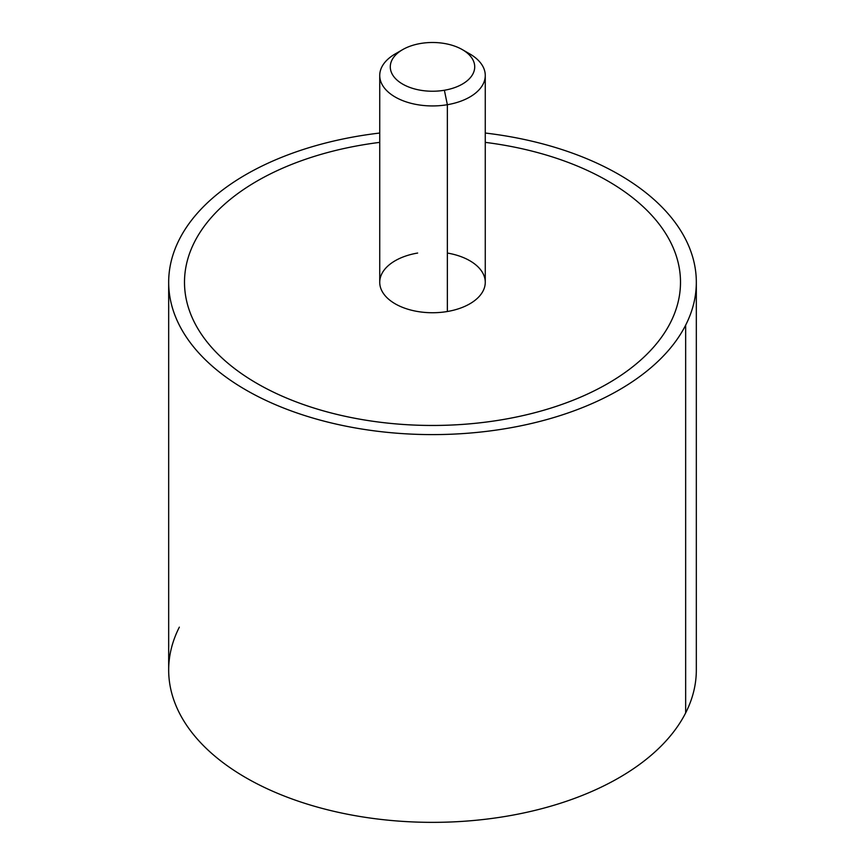 <?xml version="1.0" encoding="UTF-8"?>
<svg xmlns="http://www.w3.org/2000/svg" width="865" height="865" viewBox="0 0 865 865"><rect width="100%" height="100%" fill="white"/><g stroke="black" fill="none" stroke-linecap="round" stroke-linejoin="round"><path stroke-width="1.3" d="M696.325 282.282L696.325 670.029A263.825 152.316 180 0 1 685.653 712.922L685.653 325.164A263.825 152.316 0 0 0 696.325 282.282A263.825 152.316 0 0 0 485.265 133.037A263.825 152.316 180 0 1 685.653 325.164L685.653 712.922A263.825 152.316 180 0 1 394.981 820.809A263.825 152.316 180 0 1 168.675 670.029L168.675 282.282A263.825 152.316 0 0 0 394.981 433.051A263.825 152.316 0 0 0 685.653 325.164A263.825 152.316 180 0 1 358.218 428.445A263.825 152.316 180 0 1 179.347 239.4A263.825 152.316 0 0 0 168.675 282.282M379.735 133.037A263.825 152.316 0 0 0 179.347 239.4A263.825 152.316 180 0 1 379.735 133.037M179.347 627.147A263.825 152.316 0 0 0 358.218 816.192A263.825 152.316 0 0 0 685.653 712.922M184.504 282.282A247.996 143.179 0 0 0 257.132 383.53A247.996 143.179 0 0 0 502.327 419.676A247.996 143.179 0 0 0 607.868 383.53A247.996 143.179 0 0 0 670.472 322.591A247.996 143.179 0 0 0 680.495 282.282M399.338 51.781A52.765 30.459 0 0 0 379.735 75.482A52.765 30.459 0 0 0 447.356 104.708L447.356 311.508A52.765 30.459 180 0 1 379.735 282.271L379.735 75.482M485.265 75.482L485.265 282.271A52.765 30.459 180 0 1 447.356 311.508L447.356 104.708A52.765 30.459 0 0 0 485.265 75.482A52.765 30.459 0 0 0 465.662 51.781M462.353 49.629L469.814 53.944A52.765 30.459 180 0 1 447.356 104.708L444.383 90.252A42.212 24.371 0 0 0 462.353 49.629A42.212 24.371 0 0 0 420.617 43.477A42.212 24.371 0 0 0 402.647 49.629A42.212 24.371 0 0 0 396.192 79.299A42.212 24.371 0 0 0 444.383 90.252L447.356 104.708A52.765 30.459 180 0 1 387.12 91.02A52.765 30.459 180 0 1 395.186 53.944L402.647 49.629M485.265 142.368A247.996 143.179 180 0 1 607.868 181.023A247.996 143.179 180 0 1 670.472 322.58A247.996 143.179 180 0 1 607.868 383.519A247.996 143.179 180 0 1 502.327 419.666A247.996 143.179 180 0 1 257.132 383.519A247.996 143.179 180 0 1 194.528 241.962A247.996 143.179 180 0 1 257.132 181.023A247.996 143.179 180 0 1 362.673 144.888A247.996 143.179 180 0 1 379.735 142.368M417.644 253.045A52.765 30.459 0 0 0 381.865 290.845A52.765 30.459 0 0 0 447.356 311.508A52.765 30.459 0 0 0 485.265 282.271A52.765 30.459 0 0 0 447.356 253.045M420.617 43.477A42.212 24.371 180 0 1 473.004 59.999A42.212 24.371 180 0 1 444.383 90.252A42.212 24.371 180 0 1 391.996 73.73A42.212 24.371 180 0 1 420.617 43.477"/></g></svg>
